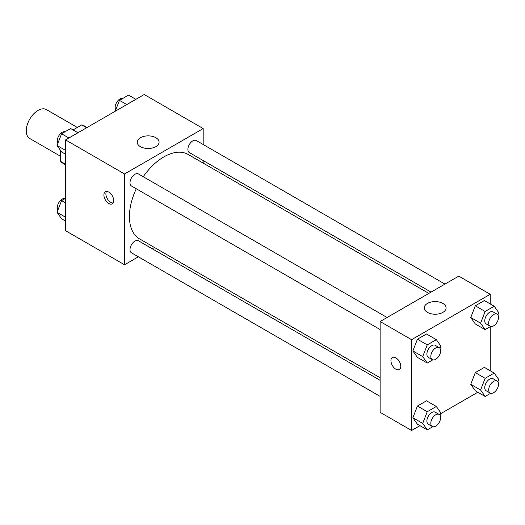 <?xml version="1.0" encoding="UTF-8"?>
<svg xmlns="http://www.w3.org/2000/svg" width="525" height="525" viewBox="0 0 525 525"><rect width="100%" height="100%" fill="white"/><g stroke="black" fill="none" stroke-linecap="round" stroke-linejoin="round"><path stroke-width="0.79" d="M77.339 127.444L46.384 109.581A16.682 9.634 120 0 0 33.534 114.05A16.682 9.634 120 0 0 26.25 130.837A16.682 9.634 120 0 0 29.702 138.469L60.657 156.338M73.06 129.918L81.71 124.924A21.532 12.429 120 0 1 84.197 125.81L87.097 127.483M65.573 164.227L60.657 161.392A21.532 12.429 120 0 0 62.665 163.104L65.573 164.778M60.657 161.392L60.657 150.616M86.625 127.759L81.71 124.924M138.357 256.797L124.55 264.771L65.573 230.718L65.573 139.912L144.211 94.513L203.188 128.566L203.188 144.513M203.188 160.565L203.188 163.124M140.411 137.721A10.933 6.313 180 0 1 152.322 136.349A10.933 6.313 180 0 1 159.075 142.183A10.933 6.313 180 0 1 148.142 148.496A10.933 6.313 180 0 1 137.209 142.183A10.933 6.313 180 0 1 140.411 137.721M124.55 264.771L124.55 173.965L65.573 139.912M124.55 173.965L203.188 128.566M108.819 203.477A6.95 4.016 60 0 1 104.278 197.348A6.95 4.016 60 0 1 105.348 191.782A6.95 4.016 60 0 1 112.297 195.792A6.95 4.016 60 0 1 112.297 203.818A6.95 4.016 60 0 1 108.819 203.477M106.483 191.461A6.95 4.016 -120 0 0 110.801 202.328A6.95 4.016 -120 0 0 113.144 202.998M154.475 247.492L152.263 248.771M387.076 317.507L138.403 173.939A6.95 4.016 120 0 0 131.453 177.955A6.95 4.016 120 0 0 131.453 185.981L380.126 329.549M380.126 380.33L138.403 240.772A6.95 4.016 120 0 0 133.048 242.635A6.95 4.016 120 0 0 130.016 249.631A6.95 4.016 120 0 0 131.453 252.814L380.126 396.382M444.957 284.091L196.284 140.523A6.95 4.016 120 0 0 190.929 142.387A6.95 4.016 120 0 0 187.891 149.382A6.95 4.016 120 0 0 189.335 152.565L431.051 292.117M136.283 188.77A48.713 28.12 120 0 0 129.426 216.556A48.713 28.12 120 0 0 139.512 238.855L380.126 377.77M428.833 293.396L188.226 154.481A48.713 28.12 120 0 0 143.24 176.728M419.934 425.663L411.58 430.487L380.126 412.328L380.126 321.523L458.765 276.117L490.219 294.282L490.219 303.929M440.554 413.759L477.816 392.247M412.88 350.917L417.421 357.381L412.88 350.917L417.421 339.216L412.88 350.917L422.71 356.593L427.252 344.892L436.334 339.649L440.869 346.106L440.002 348.357M426.503 333.972L417.421 339.216L426.503 333.972L436.334 339.649M470.761 317.5L475.302 323.964L470.761 317.5L475.302 305.799L470.761 317.5L480.592 323.177L485.126 311.476L494.209 306.233L498.75 312.69L497.877 314.941M484.378 300.556L475.302 305.799L484.378 300.556L494.209 306.233M470.761 384.333L475.302 390.797L470.761 384.333L475.302 372.632L470.761 384.333L480.592 390.009L485.126 378.308L494.209 373.065L498.75 379.523L497.877 381.773M484.378 367.388L475.302 372.632L484.378 367.388L494.209 373.065M411.58 430.487L411.58 339.682L490.219 294.282M490.219 326.701L490.219 370.762M412.88 417.749L417.421 424.207L412.88 417.749L417.421 406.048L412.88 417.749L422.71 423.426L427.252 411.725L436.334 406.481L440.869 412.939L440.002 415.19M426.503 400.805L417.421 406.048L426.503 400.805L436.334 406.481M427.442 312.362A10.933 6.313 180 0 1 424.239 307.899A10.933 6.313 180 0 1 435.173 301.586A10.933 6.313 180 0 1 446.106 307.899A10.933 6.313 180 0 1 439.359 313.733A10.933 6.313 180 0 1 427.442 312.362M411.58 339.682L380.126 321.523M400.765 366.352A6.95 4.016 60 0 1 399.328 369.534A6.95 4.016 60 0 1 392.378 365.525A6.95 4.016 60 0 1 392.378 357.499A6.95 4.016 60 0 1 397.733 359.363A6.95 4.016 60 0 1 400.765 366.352M392.378 357.499A6.95 4.016 -120 0 0 392.378 365.525A6.95 4.016 -120 0 0 399.328 369.534M432.777 359.861L427.252 363.051L422.71 356.593M439.195 347.602L435.264 345.332A6.95 4.016 120 0 0 429.909 347.196A6.95 4.016 120 0 0 426.877 354.191A6.95 4.016 120 0 0 428.315 357.367L432.246 359.638A6.95 4.016 120 0 0 439.202 355.628A6.95 4.016 120 0 0 439.195 347.602A6.95 4.016 120 0 0 433.84 349.466A6.95 4.016 120 0 0 430.808 356.455A6.95 4.016 120 0 0 432.246 359.638M427.252 363.051L417.421 357.381M427.252 344.892L417.421 339.216M490.652 326.445L485.126 329.634L480.592 323.177M497.077 314.186L493.146 311.916A6.95 4.016 120 0 0 487.791 313.779A6.95 4.016 120 0 0 484.752 320.775A6.95 4.016 120 0 0 486.196 323.958L490.127 326.222A6.95 4.016 120 0 0 497.077 322.212A6.95 4.016 120 0 0 497.077 314.186A6.95 4.016 120 0 0 491.722 316.05A6.95 4.016 120 0 0 488.69 323.046A6.95 4.016 120 0 0 490.127 326.222M485.126 329.634L475.302 323.964M485.126 311.476L475.302 305.799M432.777 426.694L427.252 429.883L422.71 423.426M439.195 414.435L435.264 412.164A6.95 4.016 120 0 0 429.909 414.028A6.95 4.016 120 0 0 426.877 421.024A6.95 4.016 120 0 0 428.315 424.2L432.246 426.471A6.95 4.016 120 0 0 439.202 422.461A6.95 4.016 120 0 0 439.195 414.435A6.95 4.016 120 0 0 433.84 416.299A6.95 4.016 120 0 0 430.808 423.288A6.95 4.016 120 0 0 432.246 426.471M427.252 429.883L417.421 424.207M427.252 411.725L417.421 406.048M490.652 393.277L485.126 396.467L480.592 390.009M497.077 381.019L493.146 378.748A6.95 4.016 120 0 0 487.791 380.612A6.95 4.016 120 0 0 484.752 387.608A6.95 4.016 120 0 0 486.196 390.79L490.127 393.054A6.95 4.016 120 0 0 497.077 389.045A6.95 4.016 120 0 0 497.077 381.019A6.95 4.016 120 0 0 491.722 382.883A6.95 4.016 120 0 0 488.69 389.878A6.95 4.016 120 0 0 490.127 393.054M485.126 396.467L475.302 390.797M485.126 378.308L475.302 372.632M65.573 154.238L61.583 151.935L57.041 145.477L61.583 133.77L70.658 128.533L77.976 132.753M65.573 150.399L57.041 145.477M68.893 137.996L61.583 133.77M65.139 131.722A6.95 4.016 120 0 0 59.988 134.157A6.95 4.016 120 0 0 57.271 140.798A6.95 4.016 120 0 0 57.914 143.227M115.237 111.241L119.457 100.36L128.54 95.117L135.85 99.337M126.774 104.58L119.457 100.36M123.014 98.306A6.95 4.016 120 0 0 117.869 100.741A6.95 4.016 120 0 0 115.152 107.382A6.95 4.016 120 0 0 115.789 109.81M65.573 221.071L61.583 218.768L57.041 212.31L61.583 200.602L65.573 198.299M65.573 217.232L57.041 212.31M65.573 202.906L61.583 200.602M65.139 198.555A6.95 4.016 120 0 0 59.988 200.99A6.95 4.016 120 0 0 57.271 207.631A6.95 4.016 120 0 0 57.914 210.059"/></g></svg>
